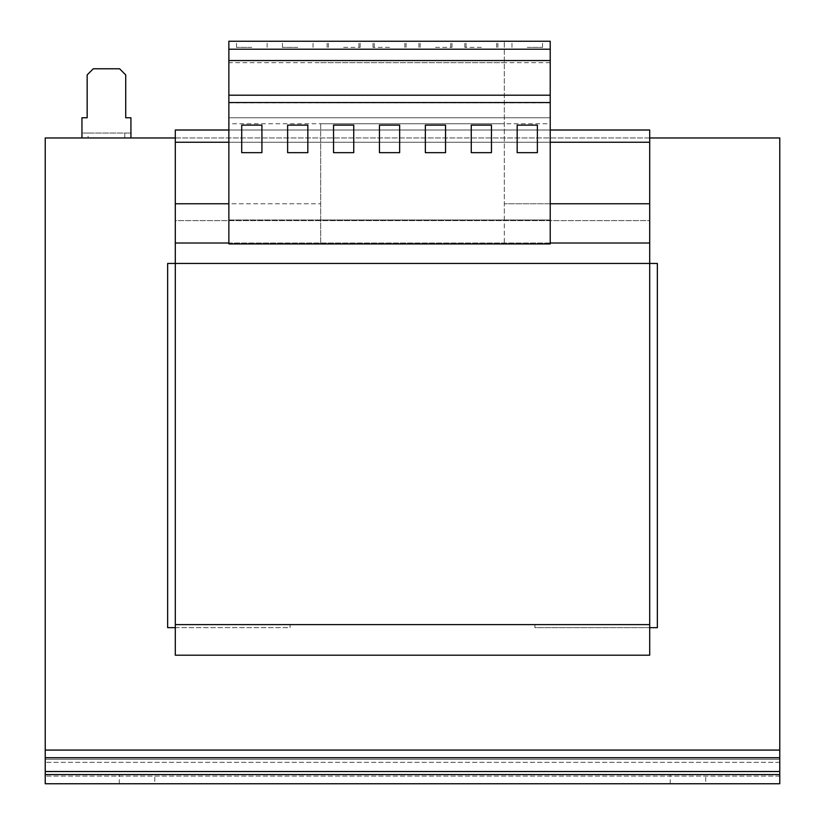 <?xml version="1.0" encoding="UTF-8"?>
<svg xmlns="http://www.w3.org/2000/svg" width="825" height="825" viewBox="0 0 825 825"><rect width="100%" height="100%" fill="white"/><g stroke="black" fill="none" stroke-linecap="round" stroke-linejoin="round"><path stroke-width="0.62" stroke-dasharray="4.12 3.09" d="M343.633 41.25L360.164 41.25L343.633 41.25M343.633 47.376L360.164 47.376L343.633 47.376M389.544 41.25L373.013 41.25L389.544 41.25M389.544 47.376L373.013 47.376L389.544 47.376M435.456 41.25L451.987 41.25L435.456 41.25M435.456 47.376L451.987 47.376L435.456 47.376M481.367 41.25L464.836 41.25L481.367 41.25M481.367 47.376L464.836 47.376L481.367 47.376M527.268 41.25L542.572 41.25L527.268 41.25M527.268 47.376L542.572 47.376L527.268 47.376M297.732 41.25L282.428 41.25L297.732 41.25M297.732 47.376L282.428 47.376L297.732 47.376M251.821 41.25L236.517 41.25L251.821 41.25M251.821 47.376L236.517 47.376L251.821 47.376M124.802 133.062L124.802 137.961L130.927 137.961L130.927 117.758L125.72 117.758L125.72 74.91L119.604 68.784L93.277 68.784L87.161 74.91L87.161 117.758L81.953 117.758L81.953 137.961L88.079 137.961L88.079 133.062L81.953 133.062L130.927 133.062L88.079 133.062M130.927 137.961L81.953 137.961M124.802 137.961L88.079 137.961M45.231 750.08L45.231 137.961L779.769 137.961L779.769 750.08L45.231 750.08L779.769 750.08L45.231 750.08L45.231 783.75L45.231 771.509L45.231 783.75L45.231 774.572L45.231 783.75L779.769 783.75L779.769 774.572L45.231 774.572L779.769 774.572L779.769 771.509L45.231 771.509M175.302 137.961L649.698 137.961M649.698 624.597L175.302 624.597L649.698 624.597L175.302 624.597L175.302 655.205L649.698 655.205L175.302 655.205L175.302 624.597L649.698 624.597L175.302 624.597L175.302 655.205L649.698 655.205L649.698 203.765L550.223 203.765L550.223 142.251L228.865 142.251L228.865 203.765L175.302 203.765L175.302 130.01L175.302 263.453L649.698 263.453L175.302 263.453L175.302 203.765L320.677 203.765L175.302 203.765M320.677 123.781L320.677 243.942L320.677 142.251L175.302 142.251L649.698 142.251L504.323 142.251L504.323 41.25L504.323 243.942L504.323 219.986L320.677 219.986L504.323 219.986L504.323 142.251L320.677 142.251L320.677 123.781L504.323 123.781M649.698 203.765L504.323 203.765L649.698 203.765L649.698 130.01L175.302 130.01L649.698 130.01L649.698 220.605L175.302 220.605L175.302 130.01L649.698 130.01L649.698 263.453L175.302 263.453L175.302 220.605L649.698 220.605L649.698 263.453L175.302 263.453L175.302 624.597M649.698 243.066L175.302 243.066M175.302 627.66L290.08 627.66L290.08 624.597L534.92 624.597L534.92 627.66L649.698 627.66M290.08 624.597L534.92 624.597L534.92 627.66L657.35 627.66L657.35 263.453L167.65 263.453L167.65 627.66L290.08 627.66L290.08 624.597M550.223 130.01L228.865 130.01M649.698 142.251L175.302 142.251M550.223 203.765L550.223 219.986L458.411 219.986L550.223 219.986L550.223 243.942L228.865 243.942L228.865 219.986L458.411 219.986L228.865 219.986L228.865 203.765M550.223 243.004L228.865 243.004M779.769 771.509L779.769 750.08L779.769 759.268L45.231 759.268L779.769 759.268L779.769 762.331L779.769 750.08M154.801 783.75L119.295 783.75L154.801 783.75L119.295 783.75L154.801 783.75L154.801 774.572L119.295 774.572L154.801 774.572L119.295 774.572L154.801 774.572L154.801 783.75M705.705 783.75L670.199 783.75L705.705 783.75L670.199 783.75L705.705 783.75L705.705 774.572L670.199 774.572L705.705 774.572L670.199 774.572L705.705 774.572L705.705 783.75M779.769 774.572L779.769 783.75L45.231 783.75L779.769 783.75L779.769 774.572L45.231 774.572M320.677 117.769L504.323 117.769L320.677 117.769M320.677 102.795L504.323 102.795M320.677 62.669L504.323 62.669M320.677 41.25L504.323 41.25L320.677 41.25M320.677 49.211L504.323 49.211L320.677 49.211M320.677 60.555L504.323 60.555L320.677 60.555M320.677 95.205L504.323 95.205M320.677 102.547L504.323 102.547M379.448 125.111L399.651 125.111L399.651 152.656L379.448 152.656L379.448 125.111L379.448 152.656L399.651 152.656L399.651 125.111L379.448 125.111L399.651 125.111L399.651 152.656L379.448 152.656L379.448 125.111M333.537 125.111L353.739 125.111L353.739 152.656L333.537 152.656L333.537 125.111L333.537 152.656L353.739 152.656L353.739 125.111L333.537 125.111L353.739 125.111L353.739 152.656L333.537 152.656L333.537 125.111M320.677 243.942L504.323 243.942L320.677 243.942M471.261 125.111L491.463 125.111L491.463 152.656L471.261 152.656L471.261 125.111L471.261 152.656L491.463 152.656L491.463 125.111L471.261 125.111L491.463 125.111L491.463 152.656L471.261 152.656L471.261 125.111M425.349 125.111L445.552 125.111L445.552 152.656L425.349 152.656L425.349 125.111L425.349 152.656L445.552 152.656L445.552 125.111L425.349 125.111L445.552 125.111L445.552 152.656L425.349 152.656L425.349 125.111M550.223 142.251L550.223 123.781L228.865 123.781L228.865 41.25L550.223 41.25L550.223 62.669L228.865 62.669M228.865 142.251L228.865 123.781M550.223 123.781L550.223 62.669M550.223 49.211L228.865 49.211M550.223 60.555L228.865 60.555M550.223 117.769L228.865 117.769L550.223 117.769M550.223 102.795L228.865 102.795M261.917 125.111L261.917 152.656L241.715 152.656L241.715 125.111L261.917 125.111M307.828 152.656L307.828 125.111L287.626 125.111L287.626 152.656L307.828 152.656M537.374 152.656L537.374 125.111L517.172 125.111L517.172 152.656L537.374 152.656M670.199 783.75L670.199 774.572L670.199 783.75M119.295 783.75L119.295 774.572L119.295 783.75M779.769 776.098L45.231 776.098L779.769 776.098M779.769 762.331L45.231 762.331L779.769 762.331M779.769 757.732L45.231 757.732M360.164 47.376L360.164 41.25M406.075 47.376L406.075 41.25M451.987 47.376L451.987 41.25M497.887 47.376L497.887 41.25M466.063 47.376L466.063 41.25M511.974 47.376L511.974 41.25M420.152 47.376L420.152 41.25M374.241 47.376L374.241 41.25M282.428 47.376L282.428 41.25M328.329 47.376L328.329 41.25M236.517 47.376L236.517 41.25M267.125 47.376L267.125 41.25M358.937 47.376L358.937 41.25M313.026 47.376L313.026 41.25M404.848 47.376L404.848 41.25M450.759 47.376L450.759 41.25M542.572 47.376L542.572 41.25M496.671 47.376L496.671 41.25M464.836 47.376L464.836 41.25M418.925 47.376L418.925 41.25M373.013 47.376L373.013 41.25M327.113 47.376L327.113 41.25"/><path stroke-width="1.24" d="M228.865 102.547L228.865 243.942L550.223 243.942L550.223 102.547L228.865 102.547L228.865 41.25L550.223 41.25L550.223 102.547M261.917 125.111L261.917 152.656L241.715 152.656L241.715 125.111L261.917 125.111M130.927 137.961L130.927 117.758L125.72 117.758L125.72 74.91L119.604 68.784L93.277 68.784L87.161 74.91L87.161 117.758L81.953 117.758L81.953 137.961M649.698 137.961L779.769 137.961L779.769 750.08L45.231 750.08L45.231 137.961L175.302 137.961M228.865 142.251L175.302 142.251L175.302 655.205L649.698 655.205L649.698 624.597L175.302 624.597M228.865 203.765L175.302 203.765M550.223 142.251L649.698 142.251L649.698 130.01L550.223 130.01M228.865 130.01L175.302 130.01L175.302 142.251M649.698 142.251L649.698 203.765L550.223 203.765M649.698 203.765L649.698 243.004L550.223 243.004M228.865 243.004L175.302 243.004M649.698 243.004L649.698 263.453L167.65 263.453L167.65 627.66L175.302 627.66M649.698 627.66L657.35 627.66L657.35 263.453L649.698 263.453L649.698 624.597M779.769 771.509L779.769 757.732L45.231 757.732L45.231 774.572L779.769 774.572L779.769 771.509L45.231 771.509M779.769 750.08L779.769 757.732M45.231 757.732L45.231 750.08M779.769 774.572L779.769 783.75L45.231 783.75L45.231 774.572M550.223 49.211L228.865 49.211M550.223 60.555L228.865 60.555M550.223 95.205L228.865 95.205M537.374 125.111L517.172 125.111L517.172 152.656L537.374 152.656L537.374 125.111M491.463 125.111L471.261 125.111L471.261 152.656L491.463 152.656L491.463 125.111M445.552 125.111L425.349 125.111L425.349 152.656L445.552 152.656L445.552 125.111M399.651 125.111L379.448 125.111L379.448 152.656L399.651 152.656L399.651 125.111M307.828 125.111L287.626 125.111L287.626 152.656L307.828 152.656L307.828 125.111M353.739 125.111L333.537 125.111L333.537 152.656L353.739 152.656L353.739 125.111"/></g></svg>
